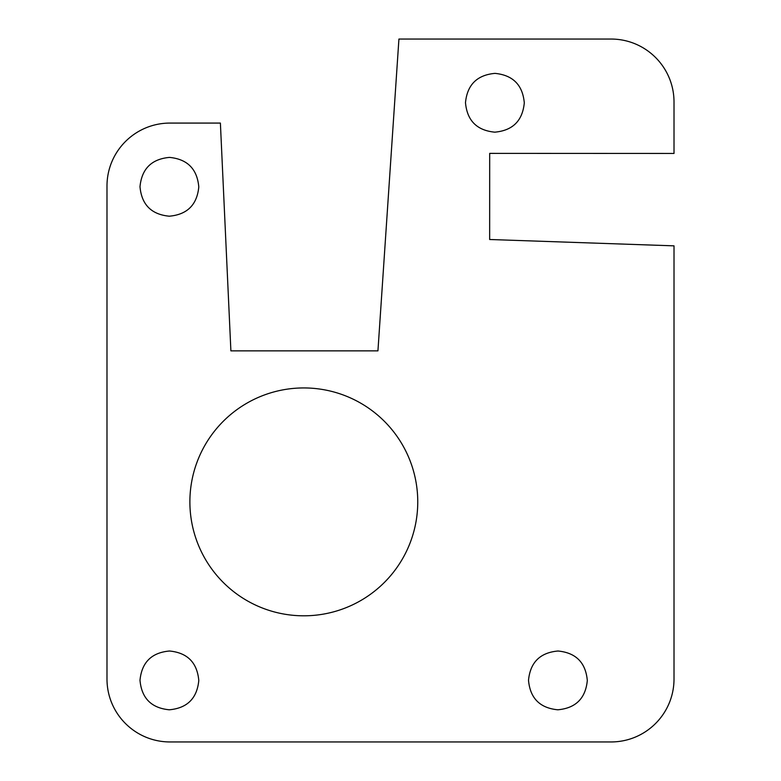 <?xml version="1.0" encoding="UTF-8"?>
<svg xmlns="http://www.w3.org/2000/svg" width="781" height="781" viewBox="0 0 781 781"><rect width="100%" height="100%" fill="white"/><g stroke="black" fill="none" stroke-linecap="round" stroke-linejoin="round"><path stroke-width="0.59" stroke-dasharray="3.9 2.93" d="M170.014 741.95L611.015 741.95C645.819 741.95 674.013 713.746 674.013 678.953L674.013 245.849L489.658 239.503L489.687 153.379L674.013 153.447L674.013 102.057C674.013 67.254 645.819 39.05 611.015 39.05L398.925 39.05L377.936 350.874L230.893 350.874L220.388 123.076L170.014 123.076C135.211 123.076 106.987 151.28 106.987 186.083L106.987 678.953C106.987 713.746 135.211 741.95 170.014 741.95M198.794 680.505C197.173 662.571 187.411 652.74 169.497 651.012C151.563 652.613 141.732 662.376 139.994 680.29C141.615 698.224 151.377 708.064 169.301 709.792C187.215 708.162 197.046 698.399 198.794 680.505M198.794 186.923C197.173 168.989 187.411 159.148 169.497 157.401C151.573 159.031 141.742 168.794 139.994 186.708C141.615 204.661 151.377 214.492 169.292 216.2C187.215 214.59 197.056 204.827 198.794 186.923M587.312 680.505C585.691 662.571 575.919 652.74 558.005 651.012C540.081 652.613 530.25 662.376 528.512 680.29C530.123 698.224 539.896 708.064 557.819 709.792C575.734 708.162 585.565 698.399 587.312 680.505M524.295 102.887C522.684 84.963 512.912 75.132 494.978 73.375C477.064 75.005 467.233 84.768 465.486 102.672C467.106 120.616 476.879 130.447 494.793 132.165C512.707 130.554 522.548 120.801 524.295 102.887M417.757 501.88A113.948 113.948 0 0 0 246.845 403.201A113.948 113.948 0 0 0 246.845 600.55A113.948 113.948 0 0 0 417.757 501.88"/><path stroke-width="1.17" d="M170.014 741.95L611.015 741.95C645.819 741.95 674.013 713.746 674.013 678.953L674.013 245.849L489.658 239.503L489.687 153.379L674.013 153.447L674.013 102.057C674.013 67.254 645.819 39.05 611.015 39.05L398.925 39.05L377.936 350.874L230.893 350.874L220.388 123.076L170.014 123.076C135.211 123.076 106.987 151.28 106.987 186.083L106.987 678.953C106.987 713.746 135.211 741.95 170.014 741.95M198.794 680.505C197.173 662.571 187.411 652.74 169.497 651.012C151.563 652.613 141.732 662.376 139.994 680.29C141.615 698.224 151.377 708.064 169.301 709.792C187.215 708.162 197.046 698.399 198.794 680.505M198.794 186.923C197.173 168.989 187.411 159.148 169.497 157.401C151.573 159.031 141.742 168.794 139.994 186.708C141.615 204.661 151.377 214.492 169.292 216.2C187.215 214.59 197.056 204.827 198.794 186.923M587.312 680.505C585.691 662.571 575.919 652.74 558.005 651.012C540.081 652.613 530.25 662.376 528.512 680.29C530.123 698.224 539.896 708.064 557.819 709.792C575.734 708.162 585.565 698.399 587.312 680.505M524.295 102.887C522.684 84.963 512.912 75.132 494.978 73.375C477.064 75.005 467.233 84.768 465.486 102.672C467.106 120.616 476.879 130.447 494.793 132.165C512.707 130.554 522.548 120.801 524.295 102.887M417.757 501.88A113.948 113.948 0 0 0 246.845 403.201A113.948 113.948 0 0 0 246.845 600.55A113.948 113.948 0 0 0 417.757 501.88"/></g></svg>
